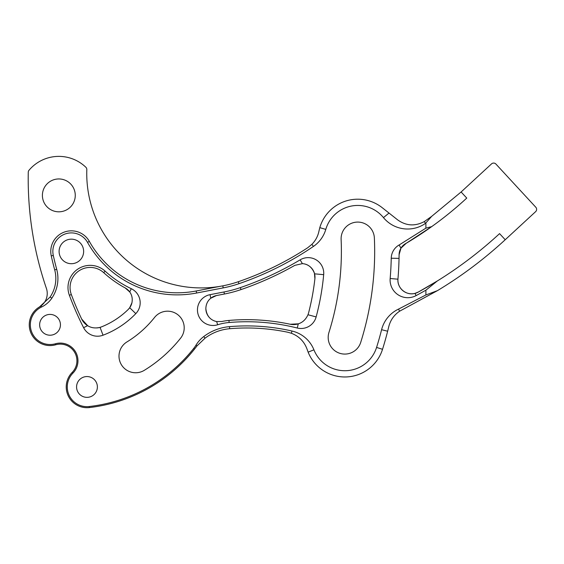 <?xml version="1.0" encoding="UTF-8"?>
<svg xmlns="http://www.w3.org/2000/svg" width="564" height="564" viewBox="0 0 564 564"><rect width="100%" height="100%" fill="white"/><g stroke="black" fill="none" stroke-linecap="round" stroke-linejoin="round"><path stroke-width="0.85" d="M75.266 195.384A16.434 16.434 0 0 1 58.832 211.817A16.434 16.434 0 0 1 42.399 195.384A16.434 16.434 0 0 1 58.832 178.95A16.434 16.434 0 0 1 75.266 195.384M216.428 295.55L210.753 298.243C207.644 300.781 206.008 304.207 205.846 308.536C206.593 315.769 210.196 320.112 216.647 321.565L221.779 321.522A55.85 55.85 0 0 1 228.956 320.43A208.25 208.25 0 0 1 290.227 324.251L298.3 323.835C302.6 322.502 305.829 319.471 307.986 314.747L308.586 312.907A245.058 245.058 0 0 0 314.909 278.623L314.423 273.244C312.019 267.244 308.007 264.044 302.396 263.635L294.803 265.362A319.33 319.33 0 0 1 241.011 289.586A122.733 122.733 0 0 1 224.387 294.02L216.428 295.55A13.254 13.254 0 0 0 210.753 298.243L210.062 294.662L223.993 291.976A120.654 120.654 0 0 0 240.334 287.619A317.25 317.25 0 0 0 300.133 259.849A15.602 15.602 0 0 1 323.68 274.668A253.377 253.377 0 0 1 316.136 316.926A15.602 15.602 0 0 1 297.242 328.015A206.17 206.17 0 0 0 229.132 322.502A53.763 53.763 0 0 0 217.655 324.765A15.552 15.552 0 0 1 197.929 313.732A15.552 15.552 0 0 1 210.062 294.662M70.063 287.534A20.107 20.107 0 0 1 103.713 272.673A109 109 0 0 0 125.18 287.936L129.727 291.948C131.976 295.092 132.709 298.701 131.927 302.79L129.699 307.732L128.197 309.488A81.237 81.237 0 0 1 101.576 326.845L100.068 327.36C95.351 328.488 91.199 327.924 87.61 325.661L81.674 319.048A305.801 305.801 0 0 1 71.325 294.542A20.107 20.107 0 0 1 70.063 287.534M140.182 302.79A15.602 15.602 0 0 0 131.271 288.697A106.913 106.913 0 0 1 105.115 271.136A22.186 22.186 0 0 0 69.379 295.268A307.881 307.881 0 0 0 83.613 327.691A15.602 15.602 0 0 0 103.029 335.206A89.556 89.556 0 0 0 135.804 313.626A15.602 15.602 0 0 0 140.182 302.79M55.441 343.765A17.681 17.681 0 0 1 72.911 373.149A19.712 19.712 0 0 0 89.239 406.531A156.122 156.122 0 0 0 193.628 348.524A33.283 33.283 0 0 0 195.983 345.161A31.203 31.203 0 0 1 203.773 336.539A49.604 49.604 0 0 1 229.492 326.648A202.011 202.011 0 0 1 291.94 331.019A31.203 31.203 0 0 1 313.929 349.828A33.283 33.283 0 0 0 376.576 347.424A319.943 319.943 0 0 0 381.595 329.7A31.203 31.203 0 0 1 398.558 309.093L425.89 294.965L425.89 290.192L416.14 295.592A17.681 17.681 0 0 1 390.161 278.517A319.943 319.943 0 0 0 391.24 258.22A15.602 15.602 0 0 1 399.122 244.987L425.89 228.159L431.7 226.622C443.79 218 455.472 208.49 466.759 198.091L461.112 191.979L431.679 216.35L424.283 221.596C414.928 226.502 406.024 225.91 397.571 219.819L389.019 213.058L383.471 217.612A33.283 33.283 0 0 0 325.795 229.4A31.203 31.203 0 0 1 313.387 246.454A313.091 313.091 0 0 1 238.981 283.685A116.494 116.494 0 0 1 223.203 287.894L196.589 293.019A102.754 102.754 0 0 1 87.519 242.379A18.513 18.513 0 0 0 53.291 255.443A312.04 312.04 0 0 0 56.703 269.317A35.067 35.067 0 0 1 51.846 298.18A26 26 0 0 1 41.546 307.02A19.712 19.712 0 0 0 30.329 324.808A19.712 19.712 0 0 0 55.441 343.765L55.723 344.766A16.645 16.645 0 0 1 72.171 372.423L72.911 373.149M55.723 344.766A20.748 20.748 0 0 1 39.536 306.908A15.602 15.602 0 0 0 46.403 288.401A338.04 338.04 0 0 1 28.27 172.203A3.123 3.123 0 0 1 29.004 170.257A39.008 39.008 0 0 1 85.855 167.254A3.123 3.123 0 0 1 86.814 169.609A114.414 114.414 0 0 0 219.882 286.378L196.194 290.982A100.674 100.674 0 0 1 89.331 241.364L87.519 242.379M89.331 241.364A20.593 20.593 0 0 0 51.261 255.887A314.12 314.12 0 0 0 54.694 269.86A32.987 32.987 0 0 1 50.125 297.009L39.536 306.908A32.987 32.987 0 0 0 41.045 305.97L41.546 307.02M425.89 294.965L437.46 290.636L399.566 311.229C393.968 315.079 390.351 320.281 388.723 326.831L387.644 331.223A326.182 326.182 0 0 1 382.526 349.299A39.522 39.522 0 0 1 308.134 352.147L307.232 349.659C304.482 341.784 299.216 336.32 291.419 333.275L287.844 332.252A199.931 199.931 0 0 0 229.668 328.72A47.524 47.524 0 0 0 205.028 338.196L197.076 345.824L194.446 349.172A157.166 157.166 0 0 1 89.359 407.568A20.748 20.748 0 0 1 72.171 372.423M39.635 324.808A10.399 10.399 0 0 0 50.034 335.213A10.399 10.399 0 0 0 60.44 324.808A10.399 10.399 0 0 0 50.034 314.409A10.399 10.399 0 0 0 39.635 324.808M76.577 386.953A10.399 10.399 0 0 0 86.983 397.352A10.399 10.399 0 0 0 97.382 386.953A10.399 10.399 0 0 0 86.983 376.555A10.399 10.399 0 0 0 76.577 386.953M59.093 251.438A12.274 12.274 0 0 0 71.367 263.705A12.274 12.274 0 0 0 83.641 251.438A12.274 12.274 0 0 0 71.367 239.164A12.274 12.274 0 0 0 59.093 251.438M126.928 341.939A16.645 16.645 0 0 0 127.513 370.647A16.645 16.645 0 0 0 144.342 370.301A139.484 139.484 0 0 0 180.6 338.174A16.645 16.645 0 0 0 177.914 314.79A16.645 16.645 0 0 0 154.536 317.476A106.194 106.194 0 0 1 126.928 341.939M374.369 237.987A16.645 16.645 0 0 0 357.379 222.089A16.645 16.645 0 0 0 341.121 239.467A270.015 270.015 0 0 1 328.946 332.45A16.645 16.645 0 0 0 342.299 353.889A16.645 16.645 0 0 0 360.699 342.433A303.305 303.305 0 0 0 374.369 237.987M431.7 226.622L406.228 243.267A362.081 362.081 0 0 0 466.759 198.091L461.112 191.979L491.519 163.898A3.123 3.123 0 0 1 495.932 164.075L535.8 207.242A3.123 3.123 0 0 1 535.624 211.655L505.217 239.735L499.57 233.623L505.217 239.735C484.243 259.073 461.655 276.043 437.46 290.636M431.679 216.35L425.517 223.358A31.203 31.203 0 0 1 383.471 217.612M400.948 248.188L406.228 243.267A13.021 13.021 0 0 0 399.093 254.745L400.948 248.188L399.122 244.987M425.89 228.159L425.89 223.09M425.89 290.192L437.319 280.971L418.453 291.976A410.444 410.444 0 0 0 437.319 280.971C459.477 267.244 480.232 251.459 499.57 233.623M390.161 278.517L397.937 279.18A13.705 13.705 0 0 0 418.453 291.976L414.956 293.386C406.496 295.832 397.112 288.408 397.937 279.18L397.958 278.94A327.747 327.747 0 0 0 399.093 254.745L399.037 258.382L391.24 258.22M389.019 213.058L382.244 207.714A39.522 39.522 0 0 0 319.802 227.652L318.977 231.043C317.934 236.154 315.579 240.574 311.927 244.304L307.711 247.744A311.004 311.004 0 0 1 238.311 281.718A114.414 114.414 0 0 1 222.808 285.849L219.882 286.378M128.197 309.488A13.522 13.522 0 0 0 131.927 302.79M131.271 288.697L129.727 291.948A13.522 13.522 0 0 0 125.18 287.936M81.674 319.048A15.602 15.602 0 0 0 87.61 325.661L83.613 327.691M96.698 327.938A15.602 15.602 0 0 0 101.576 326.845M205.846 308.536A13.254 13.254 0 0 0 216.647 321.565L217.655 324.765M290.227 324.251A15.602 15.602 0 0 0 298.3 323.835L297.242 328.015M314.909 278.623A13.522 13.522 0 0 0 314.585 273.836L323.68 274.668M314.557 273.716A13.522 13.522 0 0 0 314.458 273.357M314.423 273.244A13.522 13.522 0 0 0 302.396 263.635L300.133 259.849M54.694 269.86L56.703 269.317M89.359 407.568L89.239 406.531M51.261 255.887L53.291 255.443M424.283 221.596L425.517 223.358M399.566 311.229L398.558 309.093M414.956 293.386L416.14 295.592M319.802 227.652L325.795 229.4M311.927 244.304L313.387 246.454M194.446 349.172L193.628 348.524M197.076 345.824L195.983 345.161M382.526 349.299L376.576 347.424M308.134 352.147L313.929 349.828M387.644 331.223L381.595 329.7M291.419 333.275L291.94 331.019M229.668 328.72L229.492 326.648M205.028 338.196L203.773 336.539M50.125 297.009L51.846 298.18M196.194 290.982L196.589 293.019M222.808 285.849L223.203 287.894M238.311 281.718L238.981 283.685M103.029 335.206L100.068 327.36M69.379 295.268L71.325 294.542M105.115 271.136L103.713 272.673M135.804 313.626L129.699 307.732M223.993 291.976L224.387 294.02M240.334 287.619L241.011 289.586M229.132 322.502L228.956 320.43M316.136 316.926L307.986 314.747"/></g></svg>
